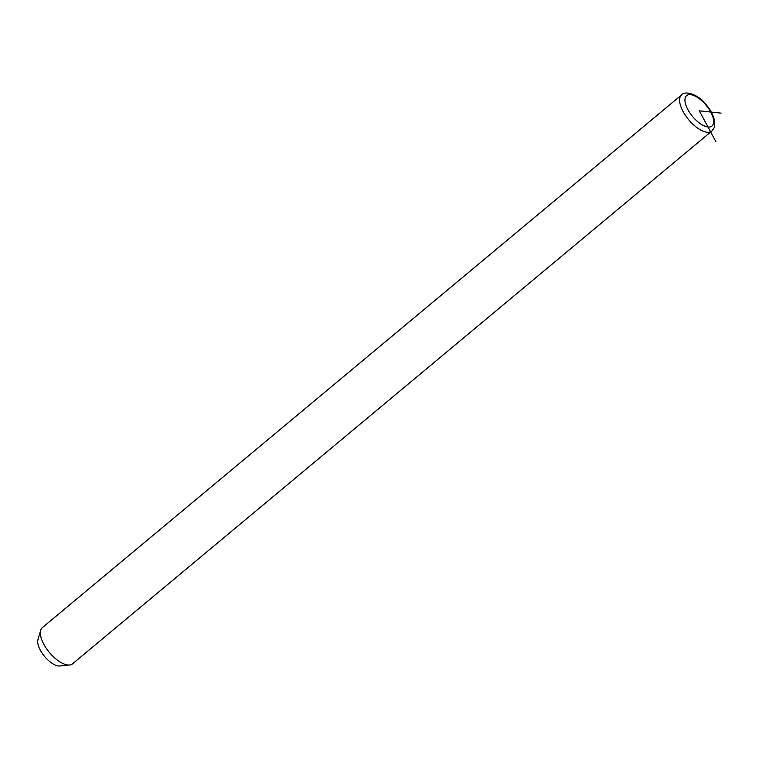 <?xml version="1.0" encoding="UTF-8"?>
<svg xmlns="http://www.w3.org/2000/svg" width="759" height="759" viewBox="0 0 759 759"><rect width="100%" height="100%" fill="white"/><g stroke="black" fill="none" stroke-linecap="round" stroke-linejoin="round"><path stroke-width="1.14" d="M681.61 94.884L42.343 627.627A23.567 10.474 50.2 0 0 40.663 630.312A23.567 10.474 50.2 0 0 50.464 653.698A23.567 10.474 50.2 0 0 69.572 664.998A23.567 10.474 50.2 0 0 72.513 663.831L711.781 131.089C715.519 126.184 714.75 127.114 714.589 121.023C713.451 115.254 710.377 109.505 705.367 103.793C697.132 93.442 684.295 90.748 681.61 94.884A23.567 10.474 50.2 0 0 689.732 120.956A23.567 10.474 50.2 0 0 711.781 131.089M40.663 630.312L37.95 639.628A17.912 7.96 50.2 0 0 45.398 657.408A17.912 7.96 50.2 0 0 59.923 665.994L69.572 664.998M715.879 141.629L699.295 110.823L721.05 113.129M705.139 104.135A19.791 8.804 50.2 0 0 686.174 96.061A19.791 8.804 50.2 0 0 693.441 117.522A19.791 8.804 50.2 0 0 712.407 125.596A19.791 8.804 50.2 0 0 705.139 104.135"/></g></svg>
